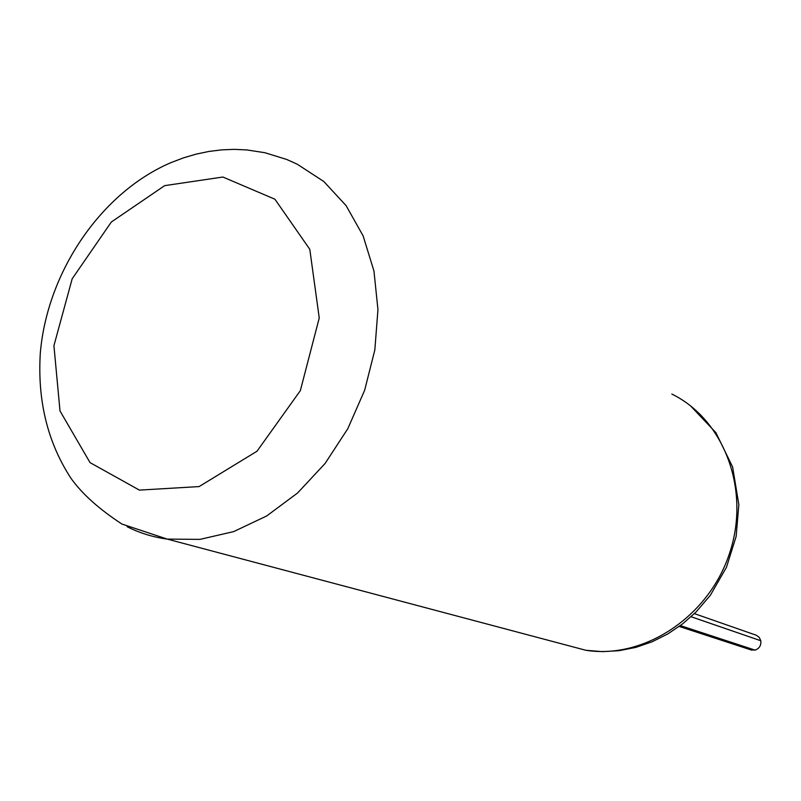 <?xml version="1.0" encoding="UTF-8"?>
<svg xmlns="http://www.w3.org/2000/svg" width="801" height="801" viewBox="0 0 801 801"><rect width="100%" height="100%" fill="white"/><g stroke="black" fill="none" stroke-linecap="round" stroke-linejoin="round"><path stroke-width="1.2" d="M680.349 625.621L755.023 650.132C759.358 648.57 761.27 645.446 760.79 640.74L691.113 616.73M680.369 625.601L755.053 650.122L750.447 649.731M694.407 613.636L756.484 635.313L759.278 637.436L760.79 640.71M561.791 643.884L585.851 650.282C643.834 659.453 708.635 617.05 729.521 553.411C750.897 489.912 723.964 419.404 671.839 394.062M127.069 526.668C139.574 533.015 152.951 537.161 167.219 539.093L199.98 539.373L233.602 531.634L266.643 515.994L297.622 492.955L325.116 463.439L347.804 428.695L364.635 390.297L374.828 349.987L377.952 309.627L373.957 271.038L363.133 235.905L346.122 205.667L323.794 181.487L297.211 164.195L286.728 159.469L264.821 152.701L246.818 149.927L234.272 149.356L221.607 149.867L208.871 151.459L196.155 154.122L183.529 157.837L171.044 162.603C101.367 192.3 47.289 271.579 40.31 353.021C37.347 400.64 47.579 442.422 71.019 478.367C82.183 493.957 99.164 509.186 121.962 524.064L167.219 539.093L585.851 650.282L602.352 651.644L619.073 650.692L635.754 647.398L652.084 641.801L667.764 633.951L682.502 623.979L696.019 612.044L710.377 595.243L726.457 567.288L736.129 536.5L738.842 504.68L732.625 467.013L715.894 432.64L690.442 405.767M164.666 185.642L111.319 222.027L72.18 278.788L53.927 345.682L60.005 410.953L90.052 462.618L139.404 490.112L199.119 486.577L257.021 451.213L300.345 390.638L319.239 317.977L309.797 249.321L274.913 199.219L222.878 177.031L164.666 185.642M691.093 616.75L760.79 640.74M679.208 626.452L751.869 650.192"/></g></svg>
